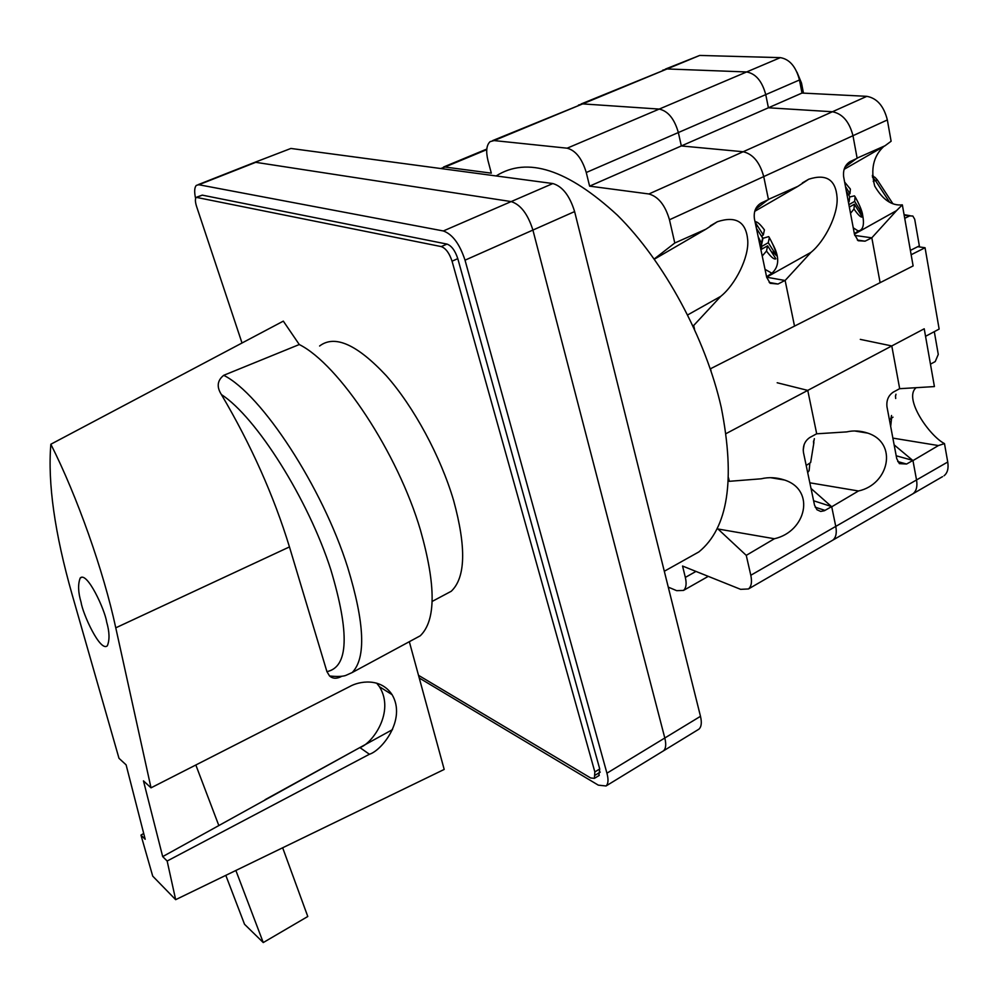 <?xml version="1.0" encoding="UTF-8"?>
<svg xmlns="http://www.w3.org/2000/svg" width="998" height="998" viewBox="0 0 998 998"><rect width="100%" height="100%" fill="white"/><g stroke="black" fill="none" stroke-linecap="round" stroke-linejoin="round"><path stroke-width="1.5" d="M754.713 211.339L797.901 186.339L768.435 199.388L763.732 176.584L768.472 199.6L761.175 203.006C755.76 206.287 753.515 211.551 754.413 218.787L766.689 277.282L770.132 283.295L778.003 284.031L784.915 280.475M654.214 258.993L674.785 243.001L669.471 219.772C665.229 205.226 658.368 196.631 648.9 193.974L589.606 186.139L586.263 172.504C582.021 158.545 575.646 150.436 567.138 148.191L494.085 140.581L490.13 141.629C486.475 145.022 485.752 151.322 487.972 160.541L491.315 173.153L444.958 167.028L440.754 168.525M674.785 243.001L705.935 229.178L717.35 221.731C735.988 215.668 746.105 221.793 747.714 240.094C749.149 257.11 735.464 284.555 720.793 296.319L693.672 325.51L692.799 325.473M694.508 329.178L693.672 325.51M854.45 234.131L896.578 210.59L902.342 204.852L913.12 265.917L710.289 368.861M797.901 186.339L808.742 179.216C826.356 173.552 835.8 179.702 837.085 197.654C838.22 214.333 824.984 241.017 811.025 252.319L785.127 280.475L794.52 326.109L785.139 280.513L766.676 277.219M668.261 587.123L676.669 590.666L683.468 590.442C686.162 588.134 686.774 583.793 685.339 577.418L682.557 566.041L740.641 589.344L748.463 588.957C751.419 586.45 752.193 581.884 750.808 575.26L746.255 555.362L717.3 528.366M728.378 480.861L729.313 481.31L728.528 477.892M942.536 476.645L832.819 540.143C836 537.523 836.973 532.944 835.763 526.408L831.683 506.597L824.398 510.714L820.705 511.45L816.938 509.741L814.518 505.113L803.465 452.481C802.679 445.931 804.812 440.929 809.865 437.473L816.688 433.768L807.756 390.393L726.095 433.594M729.313 481.31L761.15 478.803C768.809 476.969 776.619 477.381 784.603 480.038C815.84 490.218 806.159 531.572 774.398 538.745L746.255 555.362M857.357 240.056L865.066 241.167L858.168 240.73L854.488 234.38L843.659 176.896C842.898 169.785 845.094 164.67 850.221 161.526L857.145 158.308L852.978 135.703L763.732 176.584C759.827 162.337 752.979 154.054 743.173 151.746L681.335 145.945L678.353 132.547C674.423 118.849 668.049 111.04 659.204 109.081L582.695 103.892L492.625 140.593M669.471 219.772L763.732 176.584C759.827 162.337 752.979 154.054 743.173 151.746L681.335 145.945L589.606 186.139M944.033 475.772C947.501 473.015 948.736 468.424 947.738 462.012L916.538 479.951C917.586 486.413 916.426 490.991 913.033 493.711C916.426 490.991 917.586 486.413 916.538 479.951L912.933 460.427L906.583 464.033L899.373 463.633L896.74 458.668L886.973 406.797C886.299 400.36 888.382 395.482 893.198 392.177L899.672 388.659L891.788 345.944L807.756 390.393L777.18 382.758L807.756 390.393L816.701 433.806L846.728 431.897C853.589 430.325 860.6 430.737 867.798 433.132C898.188 443.037 889.043 484.404 858.48 490.979L831.721 506.784L835.763 526.408L750.808 575.26M813.607 500.771L831.683 506.597M655.062 258.769L705.935 229.178M687.684 314.919L720.793 296.319M718.31 529.052L774.398 538.745M755.062 221.88C756.921 221.282 760.039 223.964 764.418 229.902L763.308 234.967L755.112 222.13L756.085 226.746M756.409 228.268L762.634 238.023L761.486 243.213L758.218 236.875M761.574 235.952L762.983 238.285L768.71 236.613L769.333 237.611L768.26 242.726L776.519 255.675L773.151 252.319L771.479 251.883M766.501 251.059C771.042 257.16 774.186 259.742 775.908 258.819L767.612 245.82L766.501 251.059L762.235 256.012M763.308 234.967L761.387 236.064M764.418 229.902L763.682 228.904M760.027 245.52L761.486 243.213M762.983 238.285L761.112 246.793L768.26 242.726M767.612 245.82L760.888 249.637M762.385 248.789L761.112 246.793M756.284 227.669L756.584 226.346M773.176 254.552L773.151 252.319M809.777 464.07L809.129 470.644L807.681 472.578M814.343 438.671L813.782 441.64M813.919 442.476L810.65 462.561L806.197 465.467M896.578 210.59L871.828 237.798L880.111 282.671L871.828 237.836L865.066 241.167M755.399 209.393L767.674 199.974M844.121 169.336L885.039 145.745L857.107 158.108L852.978 135.703C849.385 121.731 842.537 113.747 832.444 111.751L768.41 107.784L681.335 145.945L678.353 132.547C674.423 118.849 668.049 111.04 659.204 109.081L582.695 103.892L578.491 105.064M748.463 588.957L832.819 540.143C836 537.523 836.973 532.944 835.763 526.408L916.538 479.951L912.958 460.602L938.419 445.557L944.482 443.599C929.475 435.976 903.464 398.551 915.902 387.91M831.421 506.51L811.012 488.446M885.039 145.745L891.114 141.242L887.347 119.947L852.978 135.703C849.385 121.731 842.537 113.747 832.444 111.751L768.41 107.784L765.753 94.623C762.123 81.187 755.748 73.64 746.616 71.956L667.076 68.949L581.16 103.954M891.788 345.944L860.301 339.382L891.788 345.944L899.685 388.696L934.415 386.575L924.223 328.791L891.788 345.944M854.737 235.416L871.828 237.836M896.192 455.787L912.933 460.427M766.664 277.157L811.025 252.319M809.827 482.807L858.48 490.979M844.645 182.085L850.396 189.133L849.947 193.762L845.481 186.551M846.366 191.217L849.672 196.569L849.211 201.309L847.764 198.677M849.635 197.005L854.438 195.858L855.074 196.706L854.662 201.384L862.509 214.083L858.33 210.553M853.976 209.006C858.205 215.032 860.975 217.689 862.297 216.965L854.4 204.216L853.976 209.006L850.533 213.323M849.947 193.762L848.462 194.61M850.396 189.133L849.847 188.335M848.537 202.744L849.211 201.309M848.899 204.652L854.662 201.384M854.4 204.216L849.348 207.073M859.503 212.462L859.266 210.79M891.551 415.48L890.827 418.96M891.464 419.098L890.678 426.495M895.967 394.21L895.63 395.857M892.985 417.164L889.405 419.759M844.982 167.103L856.309 158.694M887.347 119.947C883.879 106.1 877.042 98.228 866.85 96.332L802.005 93.051L768.41 107.784L765.753 94.623C762.123 81.187 755.748 73.64 746.616 71.956L667.076 68.949L662.647 70.234M912.659 460.352L894.146 444.871M947.738 462.012L944.482 443.599M802.005 93.051L799.473 79.99C795.955 66.666 789.593 59.206 780.349 57.635L699.71 55.439L665.466 69.062M902.342 204.852C891.888 206.012 882.681 199.737 874.697 186.027C870.418 169.273 873.425 156.1 883.717 146.519M892.861 438.11L938.419 445.557M910.376 250.398L919.358 245.895L914.704 219.248L912.833 216.03L909.689 215.892L904.712 218.337M934.303 331.648L938.27 354.415L935.226 361.575L930.46 364.158M917.748 246.693L925.059 247.741L911.149 254.739M710.526 368.736L711.087 371.244M925.059 247.741L939.143 329.078L925.545 336.314M496.143 175.947C527.206 156.262 567.637 169.361 617.438 215.231C664.019 261.326 705.636 338.172 721.255 407.434C735.501 479.926 728.041 528.092 698.887 551.906L685.95 559.142M419.247 678.004L598.313 785.152L606.023 785.975L663.445 750.87C665.915 748.675 666.365 744.383 664.805 738.009L532.907 230.064C527.842 214.059 520.594 204.565 511.163 201.584L255.725 162.325L253.105 162.998L290.905 148.453L254.939 162.275M697.864 729.825L698.85 729.214C701.419 726.968 701.956 722.664 700.484 716.315L574.611 211.576C569.721 195.708 562.46 186.364 552.842 183.545L290.905 148.453M598.825 775.671L599.736 768.971L457.795 258.644C455.138 250.598 451.545 245.745 447.004 244.086L202.282 195.134L197.068 197.005M606.023 785.975C608.318 783.867 608.618 779.613 606.934 773.188L465.031 260.179C459.679 243.949 452.443 234.206 443.337 230.962L198.839 184.742L196.381 185.354C194.41 187.399 194.148 191.778 195.596 198.477M698.85 729.214L663.445 750.87C665.915 748.675 666.365 744.383 664.805 738.009L532.907 230.064C527.842 214.059 520.594 204.565 511.163 201.584L255.725 162.325L198.839 184.742M443.873 595.195L451.246 591.265C465.604 577.63 466.403 547.403 453.641 500.584C440.629 456.41 413.783 406.747 386.263 375.685C356.972 344.372 334.742 334.492 319.597 346.007M418.511 675.322L590.616 777.953L594.421 778.353L594.845 771.941L452.057 261.189C449.387 253.13 445.782 248.265 441.253 246.593L196.232 197.342C195.009 198.777 195.134 201.821 196.581 206.474L241.99 342.938M167.153 861.025L162.686 856.608L143.463 780.86L151.022 787.834L349.5 686.661C359.13 681.085 380.675 677.417 392.089 694.67C406.673 719.321 381.885 750.496 369.422 754.251L167.153 861.025L175.66 899.672L152.719 876.132L140.968 835.089L145.197 839.281L126.11 764.855L118.987 758.293L72.118 594.534C54.715 533.244 47.63 483.144 50.848 444.235C77.12 496.168 103.692 571.417 115.768 627.829L289.457 546.916C273.764 495.719 251.084 444.933 221.406 394.559C216.491 386.912 217.265 380.5 223.714 375.31L299.275 344.535C338.996 364.32 397.778 452.917 420.457 530.138C436.076 585.339 436.014 620.556 420.258 635.788L412.361 640.055M106.611 621.841C105.089 610.289 87.076 570.868 80.214 578.017C77.819 584.229 78.106 592.338 81.1 602.355C82.634 613.595 100.311 652.592 107.347 645.756C109.78 639.843 109.531 631.871 106.611 621.841M175.66 899.672L444.197 769.433L409.33 641.689M162.686 856.608L359.866 747.564C372.154 743.784 395.283 711.961 379.415 686.686L376.67 683.143M140.968 835.089L143.712 833.48M50.848 444.235L283.32 321.131L299.275 344.535M115.768 627.829L151.022 787.834M289.457 546.916L326.92 671.629L329.552 675.97C332.521 678.603 336.139 678.927 340.43 676.956L341.715 676.282M218.699 825.209L195.833 764.992L218.699 825.209M282.659 847.776L307.783 916.501L263.26 942.561L244.535 924.285L225.81 875.346M392.551 729.588L265.094 799.685M263.26 942.561L235.877 870.468M780.349 57.635L567.138 148.191M699.71 55.439L494.085 140.581M799.473 79.99L586.263 172.504M866.85 96.332L648.9 193.974M695.968 571.417L685.339 577.418M486.75 149.65L444.958 167.028M815.179 507.184L825.009 510.39M769.209 282.434L778.003 284.031M772.751 272.728L771.891 273.24L765.029 269.348M769.333 237.611C773.475 245.071 775.87 251.097 776.519 255.675M804.101 444.696L803.203 450.11M897.738 461.563L906.583 464.033M858.941 230.663L858.292 231.049L853.265 227.831M855.074 196.706C859.103 203.979 861.586 209.767 862.509 214.083M889.567 202.182L875.333 180.426L873.238 181.424M892.699 203.442L877.491 180.189L875.333 180.426L872.501 177.195M909.689 215.892L904.163 215.206M904.063 214.657L910.151 215.705M872.427 176.546L874.959 177.307L877.23 179.802M800.359 84.568L801.531 83.133L797.003 72.205M443.337 230.962L552.842 183.545M465.031 260.179L574.611 211.576M606.934 773.188L700.484 716.315M600.272 772.09L595.469 775.009M441.253 246.593L447.004 244.086M452.057 261.189L457.795 258.644M197.479 197.043L202.282 195.134M594.845 771.941L599.736 768.971M223.714 375.31C261.351 393.998 322.466 487.149 347.678 567.351C364.682 623.089 366.191 658.144 352.194 672.54L420.258 635.788M221.406 394.559C256.286 417.114 308.32 499.412 330.825 569.733C349.811 633.231 348.514 667.2 326.92 671.629M369.422 754.251L359.866 747.564M708.268 576.357L683.468 590.442M486.812 149.051L443.536 167.028M717.35 221.731L710.264 225.86M784.603 480.038L770.618 477.693M772.539 243.811C779.625 256.698 779.413 266.503 771.891 273.24L766.576 276.733M813.607 443.686L813.507 441.116M808.742 179.216L802.355 182.921M867.798 433.132L854.625 430.974M861.848 211.514C864.804 223.49 863.619 230.002 858.292 231.049L854.35 233.632M895.705 398.501L895.468 395.844M873.674 176.372L872.339 175.399M803.465 93.126L801.631 83.645M698.887 551.906L664.306 571.255M198.091 184.68L253.105 162.998M594.421 778.353L599.287 775.396M432.134 601.445L451.246 591.265M80.214 578.017L81.886 577.218M392.089 694.67L379.415 686.686M329.552 675.983C336.713 676.744 342.04 676.594 345.533 675.534L352.194 672.54"/></g></svg>
